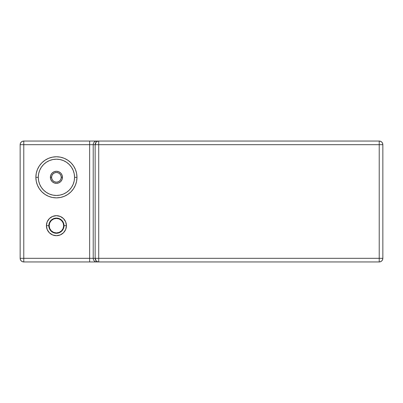 <?xml version="1.0" encoding="UTF-8"?>
<svg xmlns="http://www.w3.org/2000/svg" width="403" height="403" viewBox="0 0 403 403"><rect width="100%" height="100%" fill="white"/><g stroke="black" fill="none" stroke-linecap="round" stroke-linejoin="round"><path stroke-width="0.6" d="M61.256 177.32L62.465 177.32A6.045 6.045 0 0 1 56.42 183.365A6.045 6.045 0 0 1 50.375 177.32L51.584 177.32A4.836 4.836 0 0 0 56.42 182.156A4.836 4.836 0 0 0 61.256 177.32L60.888 175.471L59.84 173.9L58.269 172.852L56.42 172.484L54.571 172.852L53 173.9L51.952 175.471L51.584 177.32L51.952 179.169L53 180.74L54.571 181.788L56.42 182.156L58.269 181.788L59.84 180.74L60.888 179.169L61.256 177.32A4.836 4.836 0 0 0 56.42 172.484A4.836 4.836 0 0 0 51.584 177.32L50.375 177.32L50.833 175.008L52.143 173.043L54.108 171.733L56.42 171.275L58.732 171.733L60.697 173.043L62.007 175.008L62.465 177.32L62.007 179.632L60.697 181.597L58.732 182.907L56.42 183.365L54.108 182.907L52.143 181.597L50.833 179.632L50.375 177.32A6.045 6.045 0 0 1 56.42 171.275A6.045 6.045 0 0 1 62.465 177.32L61.256 177.32M74.555 177.32L76.973 177.32A20.553 20.553 0 0 1 56.42 197.873A20.553 20.553 0 0 1 35.867 177.32L38.285 177.32A18.135 18.135 0 0 0 56.42 195.455A18.135 18.135 0 0 0 74.555 177.32L74.207 173.784L73.175 170.378L71.497 167.245L69.245 164.495L66.495 162.243L63.362 160.565L59.956 159.533L56.42 159.185L52.884 159.533L49.478 160.565L46.345 162.243L43.595 164.495L41.343 167.245L39.665 170.378L38.633 173.784L38.285 177.32L38.633 180.856L39.665 184.262L41.343 187.395L43.595 190.145L46.345 192.397L49.478 194.075L52.884 195.107L56.42 195.455L59.956 195.107L63.362 194.075L66.495 192.397L69.245 190.145L71.497 187.395L73.175 184.262L74.207 180.856L74.555 177.32A18.135 18.135 0 0 0 56.42 159.185A18.135 18.135 0 0 0 38.285 177.32L35.867 177.32L36.26 173.31L37.434 169.456L39.333 165.9L41.887 162.787L45 160.233L48.556 158.334L52.41 157.16L56.42 156.767L60.43 157.16L64.284 158.334L67.84 160.233L70.953 162.787L73.507 165.9L75.406 169.456L76.58 173.31L76.973 177.32L76.58 181.33L75.406 185.184L73.507 188.74L70.953 191.853L67.84 194.407L64.284 196.306L60.43 197.48L56.42 197.873L52.41 197.48L48.556 196.306L45 194.407L41.887 191.853L39.333 188.74L37.434 185.184L36.26 181.33L35.867 177.32A20.553 20.553 0 0 1 56.42 156.767A20.553 20.553 0 0 1 76.973 177.32L74.555 177.32M64.017 225.68L66.43 225.68A10.01 10.01 0 0 1 56.42 235.69A10.01 10.01 0 0 1 46.41 225.68L48.823 225.68A7.597 7.597 0 0 0 56.42 233.277A7.597 7.597 0 0 0 64.017 225.68L63.674 225.68A7.254 7.254 0 0 1 56.42 232.934A7.254 7.254 0 0 1 49.166 225.68L48.823 225.68A7.597 7.597 0 0 0 56.42 233.277A7.597 7.597 0 0 0 64.017 225.68A7.597 7.597 0 0 0 56.42 218.083A7.597 7.597 0 0 0 48.823 225.68L49.166 225.68A7.254 7.254 0 0 1 56.42 218.426A7.254 7.254 0 0 1 63.674 225.68L64.017 225.68A7.597 7.597 0 0 0 56.42 218.083A7.597 7.597 0 0 0 48.823 225.68L46.41 225.68L47.171 221.846L49.342 218.602L52.586 216.431L56.42 215.67L60.254 216.431L63.498 218.602L65.669 221.846L66.43 225.68L65.669 229.514L63.498 232.758L60.254 234.929L56.42 235.69L52.586 234.929L49.342 232.758L47.171 229.514L46.41 225.68A10.01 10.01 0 0 1 56.42 215.67A10.01 10.01 0 0 1 66.43 225.68L64.017 225.68M379.223 141.05L96.791 141.05A3.627 3.572 90 0 0 93.219 144.677L95.148 144.677L93.219 144.677L93.219 258.323L95.148 258.323L95.148 144.677A3.627 3.572 -90 0 1 98.72 141.05L379.223 141.05L379.223 144.677L379.223 141.05L380.613 141.327L381.787 142.113L382.573 143.287L382.85 144.677C382.633 142.476 381.424 141.267 379.223 141.05A3.627 3.627 0 0 1 382.85 144.677L379.223 144.677L379.223 258.323L98.72 258.323L98.72 144.677L382.85 144.677L382.85 258.323L382.573 259.713L381.787 260.887L380.613 261.673L379.223 261.95C381.424 261.733 382.633 260.524 382.85 258.323A3.627 3.627 0 0 1 379.223 261.95L379.223 258.323L382.85 258.323L382.85 144.677M92.126 141.05L89.647 141.05L89.647 144.677L20.15 144.677L20.15 258.323A3.627 3.627 0 0 0 23.777 261.95L22.387 261.673L21.213 260.887L20.427 259.713L20.15 258.323L89.647 258.323L89.647 144.677L23.777 144.677L23.777 258.323L23.777 141.05A3.627 3.627 0 0 0 20.15 144.677L20.427 143.287L21.213 142.113L22.387 141.327L23.777 141.05L23.777 144.677L20.15 144.677A3.627 3.627 0 0 1 23.777 141.05L89.647 141.05L23.777 141.05M23.777 261.95L89.647 261.95L23.777 261.95L23.777 258.323L23.777 261.95A3.627 3.627 0 0 1 20.15 258.323L20.15 144.677M95.929 261.95L98.72 261.95A3.627 3.572 -90 0 1 95.148 258.323L98.72 258.323L95.148 258.323L95.148 144.677L98.72 144.677L95.148 144.677L96.191 142.113L97.35 141.327L98.72 141.05L98.72 144.677L98.72 141.05L95.929 141.05M20.15 258.323L95.148 258.323L96.191 260.887L97.35 261.673L98.72 261.95L98.72 144.677L379.223 144.677L379.223 258.323L98.72 258.323L98.72 261.95L96.791 261.95A3.627 3.572 -90 0 1 93.219 258.323L89.647 258.323L89.647 144.677L93.219 144.677L93.219 258.323A3.627 3.572 90 0 0 96.791 261.95L89.647 261.95L89.647 258.323L89.647 261.95L92.126 261.95M379.223 261.95L98.72 261.95L379.223 261.95L379.223 258.323L382.85 258.323M63.674 225.68L63.12 222.904L61.548 220.552L59.196 218.98L56.42 218.426L53.644 218.98L51.292 220.552L49.72 222.904L49.166 225.68L49.72 228.456L51.292 230.808L53.644 232.38L56.42 232.934L59.196 232.38L61.548 230.808L63.12 228.456L63.674 225.68M89.647 144.677L89.647 141.05L96.791 141.05A3.627 3.572 -90 0 0 93.219 144.677L89.647 144.677"/></g></svg>
